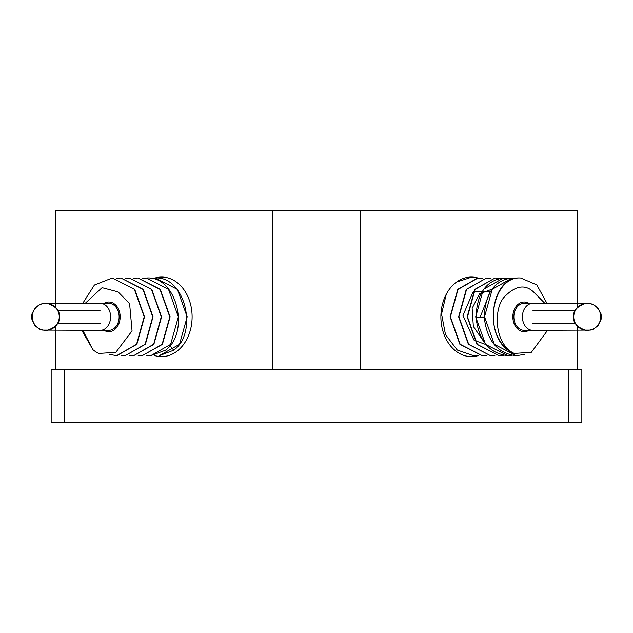 <?xml version="1.0" encoding="UTF-8"?>
<svg xmlns="http://www.w3.org/2000/svg" width="633" height="633" viewBox="0 0 633 633"><rect width="100%" height="100%" fill="white"/><g stroke="black" fill="none" stroke-linecap="round" stroke-linejoin="round"><path stroke-width="0.95" d="M581.846 422.709L51.154 422.709L51.154 369.435L581.846 369.435L581.846 422.709M55.459 369.435L55.459 326.296M55.459 307.448L55.459 210.291L577.541 210.291L577.541 307.448M272.918 369.435L272.918 210.291M577.541 369.435L577.541 326.296M360.082 369.435L360.082 210.291M478.659 355.469A39.784 30.471 -90 0 1 471.363 356.624A39.784 30.471 -90 0 1 440.885 316.84A39.784 30.471 -90 0 1 471.363 277.048A39.784 30.471 -90 0 1 477.923 277.982M155.077 277.982A39.784 30.471 90 0 1 161.637 277.048A39.784 30.471 90 0 1 192.115 316.84A39.784 30.471 90 0 1 161.637 356.624A39.784 30.471 90 0 1 154.246 355.437M528.935 303.349A14.836 11.362 90 0 0 524.203 302.004A14.836 11.362 90 0 0 512.841 316.84A14.836 11.362 90 0 0 524.203 331.676A14.836 11.362 90 0 0 528.935 330.323M544.863 303.349L533.469 291.86C524.844 283.877 515.001 285.72 503.939 297.383C494.935 307.48 493.764 335.814 508.378 349.748A38.85 29.759 90 0 0 514.225 353.443L531.372 352.28L547.585 330.323M512.16 277.982L511.868 277.982C494.389 280.324 485.187 293.419 484.253 317.275C486.927 340.673 497.554 353.475 516.132 355.691L494.318 344.312L484.53 316.737L492.252 289.265L512.16 277.982L516.283 278.393M503.631 277.982L483.351 289.368L475.707 316.943L485.566 344.407L507.895 355.691C489.317 353.475 478.69 340.673 476.016 317.275C476.95 293.419 486.152 280.324 503.631 277.982L507.745 278.393M495.093 277.982L474.813 289.376L467.17 316.809L476.918 344.265L499.065 355.691L477.329 344.407L467.47 316.943L475.114 289.368L495.093 277.982L499.215 278.393M486.563 277.982L466.244 289.423L458.64 316.848L468.38 344.265L490.535 355.691L468.681 344.265L458.933 316.809L466.576 289.376L486.563 277.982L490.678 278.393M486.413 355.35L481.998 355.691L459.898 344.32L450.103 316.816L457.801 289.297L477.733 277.982L482.148 278.393M482.299 355.691L460.144 344.265L450.403 316.848L458.007 289.423L478.026 277.982M446.257 294.29L441.549 314.039L445.497 334.58L457.271 350.041L473.468 355.691L477.883 355.35M469.195 277.982L456.607 282.025M508.378 349.748C482.14 331.858 492.901 275.846 520.698 277.982L536.831 284.905L546.952 303.349M514.225 353.443C481.84 341.551 489.554 275.458 520.397 277.982L520.698 277.982M524.306 354.425L516.425 355.691M512.01 355.35L507.895 355.691M494.943 355.35L490.828 355.691M503.48 355.35L499.366 355.691M480.107 317.236L490.037 292.224M483.011 340.443L473.342 326.43L472.147 308.334L479.561 293.854L492.047 289.146M486.017 344.589L474.481 340.443M473.903 340L462.976 315.408L472.978 292.224M473.484 291.86L490.409 291.599M104.065 330.323A14.836 11.362 -90 0 0 108.797 331.676A14.836 11.362 -90 0 0 120.159 316.84A14.836 11.362 -90 0 0 108.797 302.004A14.836 11.362 -90 0 0 104.065 303.349M82.788 330.323L92.98 349.748A38.85 29.759 -90 0 0 98.827 353.443L115.799 352.359L132.052 330.869L129.599 303.618L118.07 291.86L102.063 287.651L85.186 303.349M82.741 303.349L94.42 285L112.302 277.982L134.758 289.416L144.498 316.856L136.863 344.281L116.868 355.691L109.256 354.377M116.717 278.322L120.84 277.982L142.995 289.416L152.735 316.856L145.099 344.281L125.105 355.691L120.99 355.279M125.105 355.691L145.416 344.257L153.028 316.816L143.264 289.384L120.84 277.982M125.255 278.322L129.369 277.982L151.501 289.384L161.265 316.816L153.653 344.257L133.634 355.691L129.52 355.279M133.634 355.691L153.843 344.407L161.565 316.943L151.793 289.384L129.369 277.982M133.785 278.322L137.907 277.982L160.03 289.384L169.802 316.943L162.08 344.407L142.172 355.691L138.049 355.279M142.172 355.691L162.38 344.399L170.095 316.872L160.26 289.297L137.907 277.982M142.322 278.322L146.437 277.982L168.497 289.297L178.332 316.872L170.617 344.399L150.701 355.691L146.587 355.279M150.701 355.691L165.537 350.191C190.327 332.483 176.813 275.711 146.737 277.982L146.437 277.982M155.267 277.982L154.974 277.982C185.05 275.711 198.556 332.483 173.774 350.191L159.239 355.691L179.511 344.312L187.162 316.872L177.406 289.392L155.267 277.982M150.852 278.322L154.974 277.982M92.98 349.748L81.776 330.323M112.302 277.982L134.346 289.281L144.197 316.761L136.554 344.297L116.575 355.691M513.869 316.84A13.483 10.334 90 0 0 524.203 330.323L532.733 330.323A13.483 10.334 90 0 1 522.407 316.84A13.483 10.334 90 0 1 532.733 303.349L524.203 303.349A13.483 10.334 90 0 0 513.869 316.84M587.543 303.357L587.195 303.349A13.483 13.483 90 0 0 573.672 316.84A13.483 13.483 90 0 0 587.195 330.323L587.543 330.323M573.743 316.84A13.483 13.483 90 0 0 587.226 330.323A13.483 13.483 90 0 0 600.717 316.84A13.483 13.483 90 0 0 587.226 303.349A13.483 13.483 90 0 0 573.743 316.84M119.131 316.84A13.483 10.334 -90 0 0 108.797 303.349L100.267 303.349A13.483 10.334 -90 0 1 110.593 316.84A13.483 10.334 -90 0 1 100.267 330.323L108.797 330.323A13.483 10.334 -90 0 0 119.131 316.84M45.457 330.323L45.805 330.323A13.483 13.483 -90 0 0 59.328 316.84A13.483 13.483 -90 0 0 45.805 303.349L45.457 303.357M59.257 316.84A13.483 13.483 -90 0 0 45.774 303.349A13.483 13.483 -90 0 0 32.283 316.84A13.483 13.483 -90 0 0 45.774 330.323A13.483 13.483 -90 0 0 59.257 316.84M64.637 369.435L64.637 422.709M568.363 369.435L568.363 422.709M484.253 317.196L476.016 317.275M169.858 345.792L173.774 350.191M585.43 330.212C576.853 327.087 572.936 322.624 573.672 316.84C572.936 311.048 576.853 306.594 585.43 303.46M532.733 330.323L590.447 330.078L593.216 329.215L597.837 325.916L601.026 319.768L601.35 316.84L601.026 313.905L597.837 307.765L593.216 304.457L590.447 303.603L532.733 303.349M575.413 310.202L532.733 310.202M575.413 323.471L532.733 323.471M47.57 303.46C56.147 306.594 60.064 311.048 59.328 316.84C60.064 322.624 56.147 327.087 47.57 330.212M100.267 303.349L42.553 303.603L39.784 304.457L35.163 307.765L31.974 313.905L31.65 316.84L31.974 319.768L35.163 325.916L39.784 329.215L42.553 330.078L100.267 330.323M57.587 323.471L100.267 323.471M57.587 310.202L100.267 310.202"/></g></svg>
